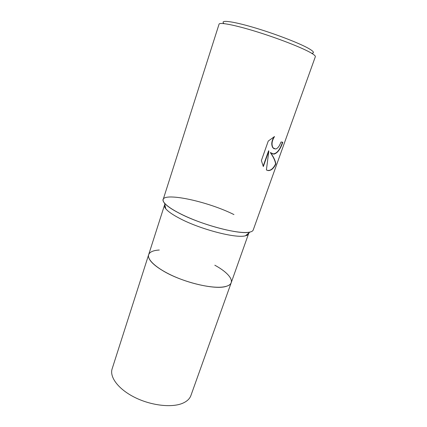 <?xml version="1.0" encoding="UTF-8"?>
<svg xmlns="http://www.w3.org/2000/svg" width="427" height="427" viewBox="0 0 427 427"><rect width="100%" height="100%" fill="white"/><g stroke="black" fill="none" stroke-linecap="round" stroke-linejoin="round"><path stroke-width="0.64" d="M248.85 232.95L231.231 282.653C230.473 284.761 227.981 286.17 223.769 286.875C213.415 288.604 192.369 284.387 174.931 276.803C157.451 269.229 146.845 259.856 148.655 254.7L112.13 368.859C109.36 377.062 118.407 389.248 134.718 397.377C150.982 405.533 171.542 407.918 182.446 403.344C186.887 401.471 189.705 398.866 190.912 395.525L231.231 282.653C230.665 284.238 229.091 285.439 226.518 286.255C215.63 290.365 181.464 282.199 162.564 270.547C156.592 266.955 152.476 263.582 150.213 260.427C148.66 258.212 148.142 256.307 148.655 254.7C149.701 251.941 153.25 250.382 159.303 250.025M214.818 265.22C230.212 273.563 236.649 283.234 226.513 286.255C215.63 290.371 181.464 282.199 162.564 270.547C156.592 266.955 152.476 263.582 150.213 260.427L150.213 260.427M248.733 233.665C248.386 234.631 247.302 235.336 245.488 235.773C236.334 238.682 200.188 229.336 179.65 218.389C172.705 214.754 168.089 211.557 165.799 208.803C164.625 207.351 164.192 206.134 164.507 205.157L164.843 204.512M245.488 235.773L249.88 232.085C240.316 235.042 201.432 224.901 179.372 213.286C171.921 209.433 166.978 206.07 164.55 203.204C153.389 190.095 203.839 199.516 233.959 214.573M273.814 154.168L270.569 152.642L272.997 156.458C274.625 159.351 275.575 161.87 275.858 164.021C273.558 168.644 270.931 170.821 267.98 170.554L266.4 169.941L268.855 150.918L263.326 166.551L261.377 160.579L268.252 141.054L274.534 136.555C271.791 140.931 271.31 144.694 273.093 147.859L275.645 149.023C277.032 148.665 278.313 147.464 279.493 145.415L281.073 141.967L282.786 142.271C280.432 149.29 277.443 153.256 273.814 154.168M310.055 52.35C300.629 47.125 277.251 38.056 255.906 31.491C234.53 24.899 219.51 22.076 219.067 24.142L163.178 199.489C161.774 203.316 173.917 211.771 193.25 219.553C212.539 227.34 235.277 232.827 245.931 232.507C250.227 232.373 252.661 231.525 253.227 229.966L315.334 56.727C315.617 55.921 313.856 54.464 310.055 52.35M311.945 53.263C314.768 52.943 313.589 51.299 308.406 48.331C298.745 42.855 273.483 33.21 252.506 27.125C231.461 20.998 219.83 19.791 223.86 23.448M266.95 170.229C270.174 171.12 273.05 169.017 275.591 163.915C275.196 160.835 273.435 157.04 270.307 152.54L270.569 152.642M272.223 153.869C276.312 154.264 279.733 150.384 282.503 142.228M274.251 148.863L272.832 147.758C271.097 144.753 271.492 141.107 274.001 136.816M263.144 166.215L268.588 150.811L268.855 150.918M275.591 163.915L275.858 164.021M165.799 208.803L164.55 203.204M148.655 254.7L164.507 205.157"/></g></svg>
